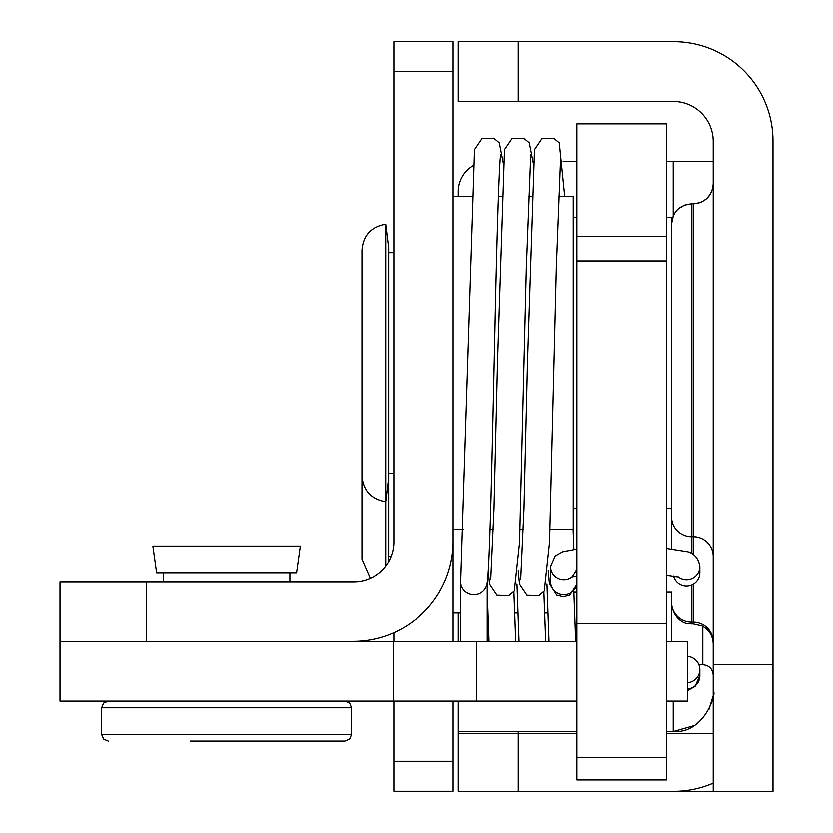 <?xml version="1.0" encoding="UTF-8"?>
<svg xmlns="http://www.w3.org/2000/svg" width="833" height="833" viewBox="0 0 833 833"><rect width="100%" height="100%" fill="white"/><g stroke="black" fill="none" stroke-linecap="round" stroke-linejoin="round"><path stroke-width="1.25" d="M576.957 549.364L562.827 552.019L555.288 556.173L550.592 566.732L550.592 581.517A13.328 13.203 0 0 0 576.957 584.266M666.577 548.739L687.579 551.998C687.121 551.987 697.762 553.216 699.855 566.732L699.855 572.969A13.328 13.203 180 0 1 673.616 576.238M687.704 656.404A13.328 13.203 180 0 1 687.704 682.706M500.841 154.251C499.363 158.936 496.926 236.114 495.041 326.536C492.365 444.707 490.033 567.898 487.118 583.673A13.328 13.203 180 0 1 460.639 581.517A13.328 13.203 180 0 1 460.878 579.039M576.957 260.927L666.577 260.927L666.577 123.846L576.957 123.846L576.957 779.959L666.577 779.959L576.957 779.469M666.577 260.927L666.577 623.5L576.957 623.5M576.957 757.541L666.577 757.541L666.577 623.5M666.577 757.541L666.577 779.469M385.669 566.294L385.669 224.181C371.081 226.711 363.167 235.354 361.928 250.108L361.928 476.08L361.928 250.108M388.574 561.921L388.584 247.64L385.669 224.181M353.202 641.358A99.95 99.95 0 0 0 453.152 541.408L453.152 41.65L393.842 41.65L393.842 542.075A39.984 39.984 0 0 1 353.869 582.048L60.007 582.048L60.007 641.358L576.957 641.358M393.842 701.126L393.842 791.288L453.152 791.288L453.152 701.126M393.842 632.716L393.842 641.358M666.577 701.126L687.704 701.126L687.704 641.358L666.577 641.358M60.007 641.358L60.007 701.126L576.957 701.126M190.465 741.11L344.872 741.11L190.465 741.11M393.176 701.126L393.176 641.358M293.216 573.021L156.625 573.021L152.876 546.365L300.307 546.365L296.558 573.021L293.216 573.021M453.152 641.358L453.152 539.409M573.291 533.297L573.291 196.505L558.433 196.505M666.577 217.33L671.575 217.33L671.575 223.827C672.648 211.801 679.312 205.137 691.567 203.835L684.518 205.126L678.374 208.812M666.577 508.859L671.575 508.859L671.575 549.166L671.575 517.168A19.992 19.794 0 0 0 691.567 536.962L691.567 203.835L697.565 203.367L701.688 201.961L706.53 198.775L710.257 194.328M693.233 584.381L693.233 623.907L687.048 623.396C688.589 624.104 674.147 622.261 671.575 603.915L671.575 641.358M713.225 664.744L713.225 141.402A39.984 39.984 0 0 0 673.241 101.418L518.313 101.418L518.313 41.65L673.71 41.65A99.283 99.283 0 0 1 772.993 140.933L772.993 664.744L713.225 664.744L713.215 692.067C717.14 689.766 706.03 733.779 673.241 731.582L666.577 731.582M673.241 791.35L772.993 791.35L772.993 664.744M671.575 517.168L671.575 223.827L673.46 215.351M712.631 188.654L713.225 183.843C712.132 195.901 705.468 202.565 693.233 203.835L693.233 554.653M671.575 603.915L671.575 592.148L666.577 592.148M576.957 731.582L458.348 731.582L458.348 791.35L518.313 791.35L518.313 733.706L576.957 733.706M713.225 783.145A99.283 99.283 0 0 1 673.71 791.35L518.313 791.35M518.313 41.65L458.348 41.65L458.348 101.418L518.313 101.418M458.348 196.505L458.348 191.58A29.988 29.988 0 0 1 473.154 165.715M458.348 612.973L458.348 641.358M458.348 701.126L458.348 731.582M713.225 692.254L713.225 791.35M673.241 701.126L673.241 731.582L694.305 725.574M708.862 709.654L712.902 696.669M713.225 161.592L666.577 161.592M576.957 161.592L563.191 161.592M550.592 566.732A13.328 13.203 0 0 0 572.229 577.05M699.855 566.732A13.328 13.203 180 0 1 678.208 577.05M687.704 690.484L695.045 686.454L699.855 675.792A13.328 13.203 180 0 1 687.704 688.943M453.152 71.638L393.842 71.638M146.629 641.358L146.629 582.048M351.536 707.79L351.536 734.446L101.657 734.446L101.657 707.79L351.536 707.79L349.621 703.114L344.872 701.126M476.466 701.126L476.466 641.358M453.152 761.3L393.842 761.3M702.813 626.354L702.813 664.724C709.081 665.286 712.548 668.753 713.225 675.136M671.575 602.342A19.992 19.794 0 0 0 691.567 622.136L691.567 585.193M691.567 553.653L691.567 536.962L693.233 536.962A19.992 19.794 180 0 1 713.225 556.746M691.567 623.907L691.567 622.136L693.233 622.136A19.992 19.794 180 0 1 713.225 641.92M666.577 733.706L713.225 733.706M458.348 733.706L518.313 733.706L518.313 731.582M673.241 161.592L673.241 215.841M666.577 575.478L679.53 577.415M576.957 576.217L570.917 577.415C571.053 578.852 573.062 576.197 576.957 569.428M699.855 675.792L699.855 669.555M460.639 581.517L460.639 641.358M487.295 582.506L487.295 641.358M549.062 641.358L547.021 584.079M575.749 641.358L573.895 591.576M515.773 641.358L513.93 591.565M489.096 641.358L487.295 592.471M545.761 641.358L543.907 591.597M517.033 584.089L519.094 641.358M503.299 162.914L499.363 142.787L493.875 138.184L482.047 138.549L474.602 149.596L460.816 579.424M530.829 154.292L526.362 269.101L519.615 542.783L514.357 590.993L508.859 595.595L497.03 595.231L489.575 584.162L488.315 570.865M533.287 162.935L529.351 142.807L523.863 138.205L512.035 138.57L504.579 149.638L497.582 361.949L494.052 509.182L490.793 579.456M560.807 154.303L556.361 268.507L549.613 542.408L544.334 591.024L538.847 595.626L527.018 595.262L519.573 584.214L518.293 570.897M573.906 549.738L573.166 529.673M564.795 196.505L559.328 142.818L553.841 138.216L542.002 138.58L534.557 149.659L527.57 361.668L524.04 509.171L520.75 579.591M576.957 584.37L569.803 595.106L563.337 596.761L556.84 595.137L549.478 583.683L548.281 570.907M666.577 236.624L576.957 236.624M388.584 478.538L385.669 502.007C371.081 499.477 363.167 490.835 361.928 476.08M388.584 473.54L393.842 473.54M388.584 252.649L393.842 252.649M370.31 578.508L361.928 559.37L361.928 333.398M388.584 556.829L391.021 556.829M101.657 707.79L103.573 703.114L108.321 701.126M101.657 734.446L103.573 739.121L108.321 741.11M351.536 734.446L349.621 739.121L344.872 741.11M289.894 582.048L289.894 573.021M163.289 582.048L163.289 573.021M531.766 196.505L528.455 196.505M501.789 196.505L498.467 196.505M471.801 196.505L453.152 196.505M573.291 529.673L550.061 529.673M523.395 529.673L520.073 529.673M493.407 529.673L490.096 529.673M463.429 529.673L453.152 529.673M576.957 217.33L573.291 217.33M576.957 508.859L573.291 508.859M547.916 612.973L544.595 612.973M517.928 612.973L514.607 612.973M487.94 612.973L487.295 612.973M460.639 612.973L453.152 612.973M576.957 592.148L573.916 592.148M702.813 664.724L698.929 664.724M693.233 623.907L701.74 625.812C709.06 629.623 712.881 635.652 713.225 643.899"/></g></svg>
